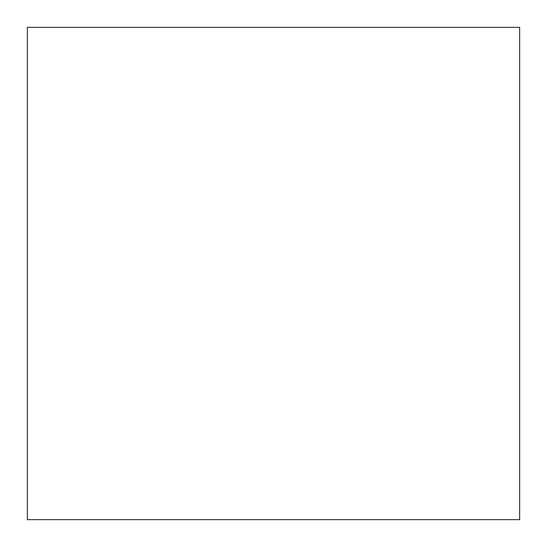 <?xml version="1.0" encoding="UTF-8"?>
<svg xmlns="http://www.w3.org/2000/svg" width="547" height="547" viewBox="0 0 547 547"><rect width="100%" height="100%" fill="white"/><g stroke="black" fill="none" stroke-linecap="round" stroke-linejoin="round"><path stroke-width="0.82" d="M27.35 519.65L519.65 519.65L519.65 27.35L27.35 27.35L27.35 519.65"/></g></svg>
